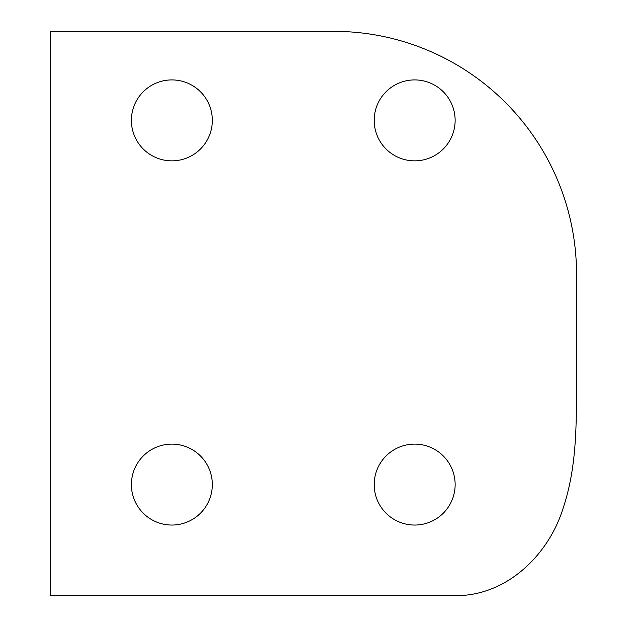 <?xml version="1.0" encoding="UTF-8"?>
<svg xmlns="http://www.w3.org/2000/svg" width="627" height="627" viewBox="0 0 627 627"><rect width="100%" height="100%" fill="white"/><g stroke="black" fill="none" stroke-linecap="round" stroke-linejoin="round"><path stroke-width="0.94" d="M455.139 484.585A40.465 40.465 0 0 1 414.666 525.05A40.465 40.465 0 0 1 374.201 484.585A40.465 40.465 0 0 1 414.666 444.12A40.465 40.465 0 0 1 455.139 484.585M455.139 120.376A40.465 40.465 0 0 1 414.666 160.849A40.465 40.465 0 0 1 374.201 120.376A40.465 40.465 0 0 1 414.666 79.911A40.465 40.465 0 0 1 455.139 120.376M212.334 120.376A40.465 40.465 0 0 1 171.861 160.849A40.465 40.465 0 0 1 131.396 120.376A40.465 40.465 0 0 1 171.861 79.911A40.465 40.465 0 0 1 212.334 120.376M212.334 484.585A40.465 40.465 0 0 1 171.861 525.05A40.465 40.465 0 0 1 131.396 484.585A40.465 40.465 0 0 1 171.861 444.12A40.465 40.465 0 0 1 212.334 484.585M50.466 31.35L50.466 595.65L455.139 595.65C506.169 596.261 548.28 555.42 562.897 508.873C578.925 461.582 576.048 411.931 576.534 363.182L576.534 274.156A242.806 242.806 0 0 0 333.736 31.35L50.466 31.35"/></g></svg>
